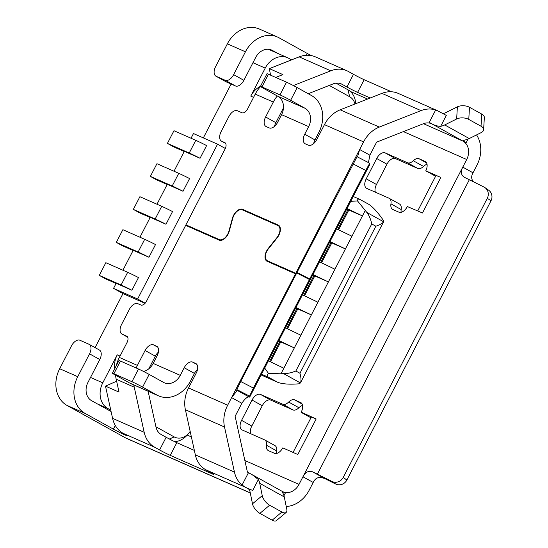 <?xml version="1.0" encoding="UTF-8"?>
<svg xmlns="http://www.w3.org/2000/svg" width="548" height="548" viewBox="0 0 548 548"><rect width="100%" height="100%" fill="white"/><g stroke="black" fill="none" stroke-linecap="round" stroke-linejoin="round"><path stroke-width="0.82" d="M90.523 377.442L102.771 382.846A20.016 16.372 113.8 0 0 107.935 408.568L110.771 410.137L105.483 386.128L116.628 381.216M355.686 103.716A20.016 16.372 113.8 0 0 347.857 89.735L335.999 83.159M354.953 104.004A14.296 11.693 113.8 0 0 349.754 96.804L347.857 89.735M329.245 85.426L349.754 96.804M190.156 431.358A14.296 11.693 113.8 0 1 189.067 432.858A14.296 11.693 113.8 0 1 174.209 436.92L155.933 426.782M270.472 361.803L280.734 341.918L294.324 347.911L280.966 373.805L283.665 373.654L300.42 382.949L383.614 221.755C382.737 223.262 380.148 224.755 375.853 226.214L299.948 373.27C301.167 377.784 301.318 381.011 300.42 382.949L299.345 383.785C289.632 384.586 282.405 384.08 277.672 382.271L261.129 374.942M366.865 212.46L383.614 221.755L383.559 220.618C377.832 212.357 372.88 206.904 368.708 204.274L359.933 199.438C358.276 198.732 357.481 199.246 357.549 200.979L366.865 212.46C369.064 215.254 370.695 219.084 371.756 223.94L295.851 371.003C291.358 372.798 287.296 373.681 283.665 373.654M365.331 210.343L362.447 215.926L348.802 210.035A5.72 5.179 -57.4 0 0 348.37 209.726A5.72 5.179 -57.4 0 0 348.035 209.528A17.584 0.754 -152.7 0 0 347.911 209.466A17.584 0.754 -152.7 0 0 346.809 208.932M329.985 241.524L345.418 248.922L351.967 236.229L336.541 228.831M331.293 242.696L345.418 248.922L328.389 281.919L314.264 275.692M297.235 308.688L311.36 314.915L317.909 302.222L302.475 294.824M278.898 340.514L294.324 347.911L300.879 335.218L285.446 327.82M253.573 97.352L250.765 96.112L265.218 68.11A20.016 16.372 113.8 0 1 287.632 57.752A20.016 16.372 113.8 0 1 288.721 58.3L291.563 59.869L269.356 68.63L270.541 75.151M231.133 84.05L203.335 137.897M187.361 226.112L187.546 225.755M95.085 347.631L122.971 293.605L145.042 303.339M102.771 382.846L117.224 354.844A20.016 16.372 -66.2 0 0 114.758 368.674M173.963 130.712L167.414 143.398L189.231 153.022A17.152 0.733 27.3 0 1 200.054 158.262L206.603 145.569A17.152 0.733 27.3 0 0 195.78 140.329L173.963 130.712M167.414 143.398L173.558 146.809L184.196 151.501M191.04 138.247L193.465 133.548L217.542 144.165L137.623 298.996L113.552 288.378L116.176 283.295L131.931 290.248L138.48 277.555A17.152 0.733 27.3 0 0 127.657 272.315L105.839 262.698L99.291 275.384L121.108 285.008A17.152 0.733 27.3 0 1 131.931 290.248M200.054 158.262L184.299 151.317L174.011 171.243M183.018 191.259L189.574 178.566A17.152 0.733 27.3 0 0 178.751 173.326L156.934 163.708L150.378 176.394L172.195 186.019A17.152 0.733 27.3 0 1 183.018 191.259L167.263 184.313L156.981 204.233M165.989 224.255L172.538 211.562A17.152 0.733 27.3 0 0 161.715 206.322L139.898 196.705L133.349 209.391L155.166 219.015A17.152 0.733 27.3 0 1 165.989 224.255L150.234 217.309L139.952 237.229M148.96 257.252L155.509 244.559A17.152 0.733 27.3 0 0 144.686 239.318L122.868 229.701L116.32 242.387L138.137 252.012A17.152 0.733 27.3 0 1 148.96 257.252L133.205 250.306L122.923 270.226M351.967 236.229L362.447 215.926L347.021 208.528M145.179 303.181L137.623 298.996M122.971 293.605L113.552 288.378M99.291 275.384L105.435 278.795L116.073 283.487M320.738 262.417L331.006 242.524A5.72 5.179 122.6 0 1 331.341 242.723A5.72 5.179 122.6 0 1 331.773 243.031L331.41 242.764M331.006 242.524A17.584 0.754 -152.7 0 0 330.882 242.463A17.584 0.754 -152.7 0 0 329.78 241.928M225.324 148.481L217.542 144.165M304.53 295.81L314.744 276.028L314.374 275.76M338.596 229.818L348.802 210.035L348.37 209.726M300.879 335.218L311.36 314.915L295.927 307.517M286.679 328.41L296.948 308.517A17.584 0.754 -152.7 0 0 296.817 308.456A17.584 0.754 -152.7 0 0 295.721 307.921M174.668 441.674A20.016 16.372 113.8 0 0 187.875 434.324L189.067 432.858M287.501 328.807L297.708 309.024L297.345 308.757M116.32 242.387L122.464 245.799L133.109 250.491M261.519 374.181L268.815 377.401C266.801 376.236 266.705 374.928 268.52 373.469L280.966 373.805M268.815 377.401L277 381.942M296.948 308.517A5.72 5.179 122.6 0 1 297.276 308.716A5.72 5.179 122.6 0 1 297.708 309.024M269.643 361.406L279.912 341.514L280.734 341.918M279.912 341.514A17.584 0.754 -152.7 0 0 278.685 340.918M133.349 209.391L139.493 212.802L150.138 217.494M350.754 201.294L357.549 200.979M334.938 269.226L319.505 261.828M150.378 176.394L156.523 179.806L167.167 184.498M250.765 96.112A20.016 16.372 -66.2 0 1 260.499 86.31M268.52 373.469L264.684 368.05M283.843 368.215L268.417 360.817M111.073 411.507L91.667 400.739A14.296 11.693 113.8 0 1 87.981 382.367L99.77 359.522L89.529 353.844A8.576 4.918 -61 0 0 89.18 344.35A8.576 4.918 -61 0 0 88.947 344.24L79.919 340.253A8.576 4.918 -61 0 0 71.48 345.877L59.684 368.722A28.592 23.386 113.8 0 0 67.062 405.465L125.225 437.736A28.592 23.386 113.8 0 0 126.787 438.51L250.285 492.981M312.956 274.521L328.389 281.919L317.909 302.222M321.56 262.814L331.773 243.031M303.708 295.413L313.977 275.521A17.584 0.754 -152.7 0 0 313.853 275.459A17.584 0.754 -152.7 0 0 312.75 274.925M313.977 275.521A5.72 5.179 122.6 0 1 314.305 275.719A5.72 5.179 122.6 0 1 314.744 276.028M282.919 491.748A14.296 11.693 113.8 0 0 283.008 491.789A14.296 11.693 113.8 0 0 299.016 484.391L462.772 167.119C460.416 171.819 461.012 175.244 464.553 177.388A22.872 0.98 27.3 0 1 469.341 179.737L483.939 187.019A8.576 8.145 -55.2 0 1 484.898 187.587A8.576 8.145 -55.2 0 1 487.302 198.266L343.199 477.466A8.576 8.145 -55.2 0 1 331.972 481.445L317.374 474.171A22.872 0.98 27.3 0 0 312.586 471.821C308.654 470.431 305.442 472.081 302.948 476.781L313.189 482.459L309.257 490.076A28.592 23.386 113.8 0 1 286.227 506.496M423.46 123.69L463.012 141.137L429.255 122.403C433.208 124.965 437.016 126.266 440.674 126.321A22.872 13.118 -61 0 0 444.716 124.937L469.259 138.555A22.872 13.118 -61 0 1 465.225 139.939L463.115 140.637L466.088 142.843L463.012 141.137A14.296 11.693 113.8 0 1 466.704 159.509L462.772 167.119L473.013 172.805L476.945 165.188A28.592 23.386 113.8 0 0 476.541 134.924M316.162 418.98L297.817 454.511L282.775 447.874A8.576 4.918 119 0 1 274.438 453.299L268.41 450.641A8.576 4.918 119 0 1 268.184 450.525A8.576 4.918 119 0 1 266.451 445.229A8.576 4.918 -61 0 0 264.725 439.928A8.576 4.918 -61 0 0 264.492 439.811L242.148 429.961A8.576 4.918 119 0 1 241.921 429.844A8.576 4.918 119 0 1 241.565 420.35L252.046 400.047A8.576 4.918 119 0 1 260.492 394.423L282.693 404.219A8.576 4.918 -61 0 0 288.659 402.047A8.576 4.918 119 0 1 294.619 399.876L300.633 402.533A8.576 4.918 119 0 1 300.866 402.65A8.576 4.918 119 0 1 301.215 412.137L316.162 418.98A28.592 1.226 27.3 0 0 311.23 417.227L293.07 452.415M440.825 177.442L422.481 212.98L407.335 206.548A8.576 4.918 119 0 1 398.889 212.172L392.868 209.514A8.576 4.918 119 0 1 392.642 209.398A8.576 4.918 119 0 1 390.943 203.87A8.576 4.918 -61 0 0 389.251 198.335A8.576 4.918 -61 0 0 389.018 198.218L366.811 188.423A8.576 4.918 119 0 1 366.585 188.313A8.576 4.918 119 0 1 366.228 178.819L376.709 158.516A8.576 4.918 119 0 1 385.155 152.892L407.5 162.742A8.576 4.918 -61 0 0 413.281 160.749A8.576 4.918 119 0 1 419.069 158.749L425.09 161.407A8.576 4.918 119 0 1 425.323 161.523A8.576 4.918 119 0 1 425.775 170.812L440.825 177.442A28.592 1.226 27.3 0 0 435.893 175.696L417.734 210.884M310.942 417.795L301.112 412.343M274.733 445.49A8.576 4.918 119 0 1 274.959 445.606A8.576 4.918 119 0 1 276.692 450.908A8.576 4.918 -61 0 0 276.699 453.429M302.592 405.431A8.576 4.918 -61 0 0 298.893 407.726A8.576 4.918 119 0 1 292.933 409.897L270.733 400.102A8.576 4.918 -61 0 0 262.286 405.726L251.806 426.036A8.576 4.918 -61 0 0 250.696 433.728M427.043 164.297A8.576 4.918 -61 0 0 423.522 166.428A8.576 4.918 119 0 1 417.734 168.428L407.5 162.742M375.359 192.197A8.576 4.918 -61 0 1 376.469 184.498L386.95 164.195A8.576 4.918 -61 0 1 395.396 158.571L417.734 168.428M399.259 203.897A8.576 4.918 119 0 1 399.492 204.014A8.576 4.918 119 0 1 401.184 209.548A8.576 4.918 -61 0 0 401.157 212.302M435.605 176.257L425.775 170.812M296.16 274.089A8.576 0.37 27.3 0 1 295.488 273.801L267.177 261.314A9.152 5.247 -61 0 1 266.931 261.197A9.152 5.247 -61 0 1 266.554 251.073A9.152 5.247 -61 0 1 268.232 248.484L276.952 237.585A8.576 4.918 -61 0 0 278.521 235.161A8.576 4.918 -61 0 0 278.165 225.666A8.576 4.918 -61 0 0 277.939 225.55L242.305 209.836A8.576 4.918 -61 0 0 233.866 215.46A8.576 4.918 -61 0 0 232.784 218.22L229.27 231.174A9.152 5.247 -61 0 1 228.119 234.112A9.152 5.247 -61 0 1 219.111 240.113L185.662 225.358L146.487 301.249A5.72 3.281 119 0 1 140.863 305.003L137.849 303.674A8.576 4.918 -61 0 0 129.41 309.298L121.546 324.526A8.576 4.918 119 0 0 121.903 334.02L127.705 337.239M249.717 397.026L309.675 280.85L309.449 279.494L253.416 388.059L249.566 396.122L249.717 397.026A22.872 0.98 27.3 0 1 249.71 397.06A22.872 0.98 27.3 0 1 249.087 396.985C247.251 396.759 244.833 398.855 241.839 403.273L235.119 416.295L247.415 472.088L252.21 474.712L258.361 479.555A22.872 13.118 119 0 1 259.738 483.329L262.245 495.652A8.576 3.918 50.1 0 0 269.637 505.222L281.898 512.024A8.576 3.918 50.1 0 0 286.152 512.435A8.576 3.918 50.1 0 0 286.789 509.27L284.282 496.947L259.738 483.329M283.967 495.687L285.303 493.111L282.056 491.426L282.905 493.173A22.872 13.118 119 0 1 284.282 496.947M245.429 51.8L227.372 43.833L215.583 66.678A8.576 4.918 -61 0 0 215.933 76.172A8.576 4.918 -61 0 0 216.165 76.288L225.194 80.268A8.576 4.918 -61 0 0 233.64 74.644L245.429 51.8A28.592 23.386 -66.2 0 1 277.446 37.004A28.592 23.386 -66.2 0 1 279.007 37.778L307.27 53.457A8.576 0.37 -152.7 0 0 311.243 55.588M227.372 43.833A28.592 23.386 -66.2 0 1 259.389 29.037L277.446 37.004M105.483 386.128L119.026 392.101L116.183 379.209A28.592 23.386 -66.2 0 1 115.594 375.202M133.842 384.956A28.592 23.386 -66.2 0 0 134.239 387.176L144.179 432.29A28.592 23.386 -66.2 0 0 154.714 447.25L123.122 433.317A28.592 23.386 -66.2 0 1 112.587 418.357L110.771 410.137M154.714 447.25L159.605 449.963L166.154 437.27A8.576 0.37 -152.7 0 0 176.812 442.668L194.355 450.408M148.104 391.251L155.995 427.077A14.296 11.693 -66.2 0 0 161.27 434.557L166.154 437.27M136.185 367.996A28.592 23.386 -66.2 0 1 137.397 365.393L145.09 350.487L155.324 356.173L148.809 368.79M241.839 403.273L231.599 397.595L227.667 405.212A28.592 23.386 113.8 0 0 224.509 426.995L234.455 472.109A28.592 23.386 113.8 0 0 242.065 485.076L246.552 487.843A28.592 23.386 -66.2 0 1 244.99 487.069L205.87 469.814L210.754 472.527A8.576 0.37 27.3 0 1 213.864 474.465A8.576 0.37 27.3 0 1 212.384 473.945L170.257 455.361A8.576 0.37 27.3 0 1 159.605 449.963M248.169 488.556L248.059 488.775A8.576 4.918 119 0 1 248.292 488.885A8.576 4.918 119 0 1 249.984 491.488L252.491 503.811L262.245 495.652M286.152 512.435L276.398 520.6A8.576 3.918 -129.9 0 1 272.144 520.182L259.882 513.38A8.576 3.918 -129.9 0 1 252.491 503.811M123.122 433.317L123.91 433.756A8.576 0.37 27.3 0 1 127.02 435.694A8.576 0.37 27.3 0 1 125.54 435.174L124.04 434.509A8.576 0.37 27.3 0 1 113.381 429.111L85.118 413.432A28.592 23.386 113.8 0 1 77.741 376.688L89.529 353.844M244.99 487.069L248.511 489.022M205.87 469.814A28.592 23.386 -66.2 0 1 195.335 454.854L185.395 409.74A28.592 23.386 -66.2 0 1 188.553 387.957L196.246 373.051A8.576 4.918 119 0 0 195.889 363.564A8.576 4.918 119 0 0 195.657 363.447L196.109 363.694M145.09 350.487A8.576 4.918 119 0 1 153.529 344.863L156.543 346.192A8.576 4.918 -61 0 1 156.769 346.309A8.576 4.918 -61 0 1 157.125 355.796L153.193 363.413A14.296 11.693 -66.2 0 1 143.432 371.393M155.324 356.173A8.576 4.918 119 0 1 158.413 352.152M197.527 369.407A8.576 4.918 -61 0 0 194.444 373.421L184.203 367.742L180.278 375.359A14.296 11.693 -66.2 0 1 164.27 382.757A14.296 11.693 -66.2 0 1 163.489 382.367L149.152 374.414L142.603 387.107A8.576 0.37 -152.7 0 0 131.945 381.709L113.888 373.743A8.576 0.37 -152.7 0 0 112.409 373.215A8.576 0.37 -152.7 0 0 115.518 375.161L129.855 383.114A28.592 23.386 113.8 0 0 131.417 383.888L158.502 395.834A28.592 23.386 113.8 0 0 190.512 381.038L194.444 373.421M295.488 273.801L231.599 397.595L236.633 391.231M309.449 279.494L296.749 272.959L240.716 381.518L236.859 389.587L236.681 391.128M309.675 280.85A22.872 0.98 27.3 0 1 309.675 280.884L249.71 397.06M196.89 364.468L192.649 362.118A8.576 4.918 -61 0 0 184.203 367.742M192.649 362.118L195.657 363.447M116.347 365.585A28.592 23.386 -66.2 0 1 119.341 357.426L127.033 342.527A5.72 3.281 -61 0 0 126.8 336.198A5.72 3.281 -61 0 0 126.643 336.123L122.129 334.129A8.576 4.918 119 0 1 121.903 334.02M248.073 488.515L252.724 490.474L258.361 479.555M129.855 383.114L156.934 395.06L142.603 387.107M156.934 395.06A28.592 23.386 113.8 0 0 158.502 395.834M277.315 95.982A28.592 23.386 -66.2 0 0 273.301 102.072L265.616 116.977A8.576 4.918 119 0 0 265.965 126.465A8.576 4.918 119 0 0 266.198 126.581L269.205 127.91A8.576 4.918 119 0 0 277.651 122.286L281.576 114.669L308.661 126.615A14.296 11.693 113.8 0 0 304.969 108.244L290.639 100.291A8.576 0.37 -152.7 0 0 279.98 94.893L261.923 86.927A8.576 0.37 -152.7 0 0 260.444 86.406L266.999 73.713A8.576 0.37 27.3 0 1 268.472 74.24L286.529 82.2A8.576 0.37 27.3 0 1 297.187 87.598L311.524 95.558A28.592 23.386 -66.2 0 1 318.902 132.301L314.97 139.911A8.576 4.918 -61 0 0 313.682 143.562M112.409 373.215L118.964 360.529A8.576 0.37 27.3 0 1 120.437 361.05L113.888 373.743M149.152 374.414A8.576 0.37 27.3 0 0 138.493 369.016L120.437 361.05M99.188 349.919A8.576 4.918 119 0 1 99.421 350.035A8.576 4.918 119 0 1 99.77 359.522M273.301 102.072L255.252 94.112L247.559 109.011A5.72 3.281 119 0 1 241.928 112.765L237.414 110.771A8.576 4.918 -61 0 0 228.968 116.395L221.111 131.623A8.576 4.918 119 0 0 221.461 141.117L225.646 143.439M308.216 93.722L333.129 83.899A14.296 11.693 -66.2 0 1 341.274 83.906A14.296 11.693 -66.2 0 1 342.055 84.289L346.939 87.002L353.487 74.316A8.576 0.37 -152.7 0 0 364.146 79.713L391.498 91.776M346.939 87.002A8.576 0.37 27.3 0 0 357.597 92.4L370.236 97.976M293.365 85.557L330.752 70.815A28.592 23.386 -66.2 0 1 347.042 70.822A28.592 23.386 -66.2 0 1 348.603 71.603L353.487 74.316M255.252 94.112A28.592 23.386 -66.2 0 1 260.56 86.543M269.356 68.63L282.898 74.603L275.719 77.432M215.933 76.172L226.173 81.851A8.576 4.918 119 0 0 226.406 81.967L235.435 85.947A8.576 4.918 119 0 0 243.874 80.323L255.669 57.478A14.296 11.693 -66.2 0 1 271.678 50.08A14.296 11.693 -66.2 0 1 272.459 50.471L277.658 53.355M330.752 70.815L299.16 56.876L291.563 59.869M299.16 56.876A28.592 23.386 -66.2 0 1 315.443 56.889L347.042 70.822M283.467 107.908L275.85 122.656A8.576 4.918 -61 0 0 274.562 126.307M308.661 126.615L304.729 134.233A8.576 4.918 119 0 0 305.085 143.72A8.576 4.918 119 0 0 305.311 143.836L308.325 145.165A8.576 4.918 119 0 0 316.765 139.541L324.457 124.636A28.592 23.386 -66.2 0 1 340.185 109.826L381.908 93.372A28.592 23.386 -66.2 0 1 398.197 93.386L437.462 110.703L446.312 115.402L440.674 126.321M464.197 177.21L464.553 177.388M313.189 482.459C314.799 478.986 317.313 477.287 320.724 477.356L324.704 478.541L335.65 484L331.972 481.445M484.898 187.587L488.576 190.135A8.576 8.145 124.8 0 1 490.981 200.821L346.877 480.021A8.576 8.145 124.8 0 1 335.65 484M473.493 181.806L473.349 181.655C471.246 179.052 471.136 176.1 473.013 172.805M469.259 138.555L481.199 132.602A8.576 4.5 -176.6 0 0 483.617 129.705A8.576 4.5 -176.6 0 0 481.028 126.218L468.766 119.416A8.576 4.5 -176.6 0 0 456.655 118.984L444.716 124.937M442.332 113.258A8.576 4.918 -61 0 0 445.442 112.792L457.381 106.839A8.576 4.5 3.4 0 1 469.492 107.278L481.754 114.073A8.576 4.5 3.4 0 1 484.343 117.567L483.617 129.705M429.255 122.403L435.653 110.004L437.462 110.703M435.653 110.004A28.592 23.386 113.8 0 0 421.028 110.628L379.305 127.081A28.592 23.386 113.8 0 0 363.577 141.891L324.457 124.636M221.461 141.117A8.576 4.918 119 0 0 221.693 141.233L224.701 142.555A5.72 3.281 119 0 1 224.858 142.631A5.72 3.281 119 0 1 225.091 148.96L185.923 224.851L219.371 239.606A8.576 4.918 -61 0 0 227.817 233.982A8.576 4.918 -61 0 0 228.9 231.222L232.407 218.275A9.152 5.247 -61 0 1 233.564 215.33A9.152 5.247 -61 0 1 242.572 209.329L278.199 225.043A9.152 5.247 -61 0 1 278.446 225.166A9.152 5.247 -61 0 1 278.822 235.291A9.152 5.247 -61 0 1 277.144 237.88L268.431 248.778A8.576 4.918 -61 0 0 266.855 251.203A8.576 4.918 -61 0 0 267.212 260.697A8.576 4.918 -61 0 0 267.445 260.807L295.756 273.294L363.577 141.891M357.522 156.995L359.646 149.508L369.886 155.187L368.441 162.585M309.935 280.377L369.9 164.201A22.872 0.98 -152.7 0 0 369.9 164.167L369.742 163.249L365.742 170.428L309.716 278.987L309.935 280.343A22.872 0.98 27.3 0 1 309.935 280.377A22.872 0.98 27.3 0 1 309.599 280.384M296.427 273.582A8.576 0.37 27.3 0 1 295.756 273.294M357.043 156.728L297.009 272.452L297.126 273.157M297.009 272.452L309.716 278.987M430.728 123.403L432.324 124.108A14.296 11.693 113.8 0 0 431.543 123.718A14.296 11.693 113.8 0 0 423.399 123.718L376.606 142.172L369.886 155.187M281.576 114.669A14.296 11.693 113.8 0 0 277.891 96.297L263.554 88.344A8.576 0.37 -152.7 0 1 260.444 86.406M191.403 227.893L185.923 224.851M97.407 403.917L107.935 408.568M174.209 436.92L169.38 439.01M120.039 356.084L117.224 354.844M252.971 62.712L265.218 68.11M189.231 153.022L195.78 140.329M371.756 223.94L375.853 226.214M295.851 371.003L299.948 373.27M121.108 285.008L127.657 272.315M172.195 186.019L178.751 173.326M138.137 252.012L144.686 239.318M155.166 219.015L161.715 206.322M337.767 229.427L348.035 209.528M299.016 484.391L244.86 460.505M191.382 436.92L187.231 435.085M466.704 159.509L403.417 131.595M266.451 445.229L276.692 450.908M251.806 426.036L241.565 420.35M262.286 405.726L252.046 400.047M270.733 400.102L260.492 394.423M282.693 404.219L292.933 409.897M288.659 402.047L298.893 407.726M302.16 404.068L294.619 399.876M301.085 402.78L300.633 402.533M390.943 203.87L401.184 209.548M376.469 184.498L366.228 178.819M386.95 164.195L376.709 158.516M395.396 158.571L385.155 152.892M423.522 166.428L413.281 160.749M426.618 162.941L419.069 158.749M425.543 161.66L425.09 161.407M144.179 432.29L112.587 418.357M134.239 387.176L116.183 379.209M170.257 455.361L176.812 442.668M259.882 513.38L269.637 505.222M272.144 520.182L281.898 512.024M250.265 492.885L125.225 437.736M67.062 405.465L85.118 413.432M234.455 472.109L195.335 454.854M153.529 344.863L157.769 347.213M224.509 426.995L185.395 409.74M227.667 405.212L188.553 387.957M249.087 396.985L236.969 390.265M236.859 389.587L249.566 396.122M240.716 381.518L253.416 388.059M180.278 375.359L153.193 363.413M137.397 365.393L119.341 357.426M248.47 472.671L242.065 485.076M122.129 334.129L127.698 337.219M138.493 369.016L131.945 381.709M156.988 346.446L156.543 346.192M212.583 473.568L212.384 473.945M124.04 434.509L124.314 433.975M125.732 434.797L125.54 435.174M113.381 429.111L115.279 425.433M59.684 368.722L77.741 376.688M342.055 84.289L340.459 83.591M367.557 99.03L350.186 91.372M272.459 50.471L270.863 49.765M226.406 81.967L216.165 76.288M235.435 85.947L225.194 80.268M243.874 80.323L233.64 74.644M307.27 53.457L306.332 55.273M265.616 116.977L275.85 122.656M290.639 100.291L297.187 87.598M314.97 139.911L304.729 134.233M357.597 92.4L364.146 79.713M466.088 142.843L468.006 139.124M469.341 179.737L317.374 474.171M312.586 471.821L324.704 478.541M346.877 480.021L343.199 477.466M490.981 200.821L487.302 198.266M469.492 107.278L468.766 119.416M481.754 114.073L481.028 126.218M457.381 106.839L456.655 118.984M421.028 110.628L381.908 93.372M242.572 209.329L248.045 212.371M278.199 225.043L278.679 225.31M267.445 260.807L272.925 263.848M353.042 163.893L365.742 170.428M309.935 280.343L369.9 164.167M379.305 127.081L340.185 109.826M261.923 86.927L268.472 74.24M277.891 96.297L304.969 108.244M279.98 94.893L286.529 82.2M219.371 239.606L220.762 240.373M221.693 141.233L225.639 143.418M268.424 49.279L287.632 57.752M353.234 196.479L359.933 199.438M277.672 382.271L261.115 374.969M264.725 439.928L274.959 445.606M389.251 198.335L399.492 204.014M282.789 491.679L252.21 474.712M279.761 226.55L278.165 225.666M99.421 350.035L89.18 344.35M272.801 263.794L267.212 260.697M357.036 156.714L369.742 163.249"/></g></svg>
